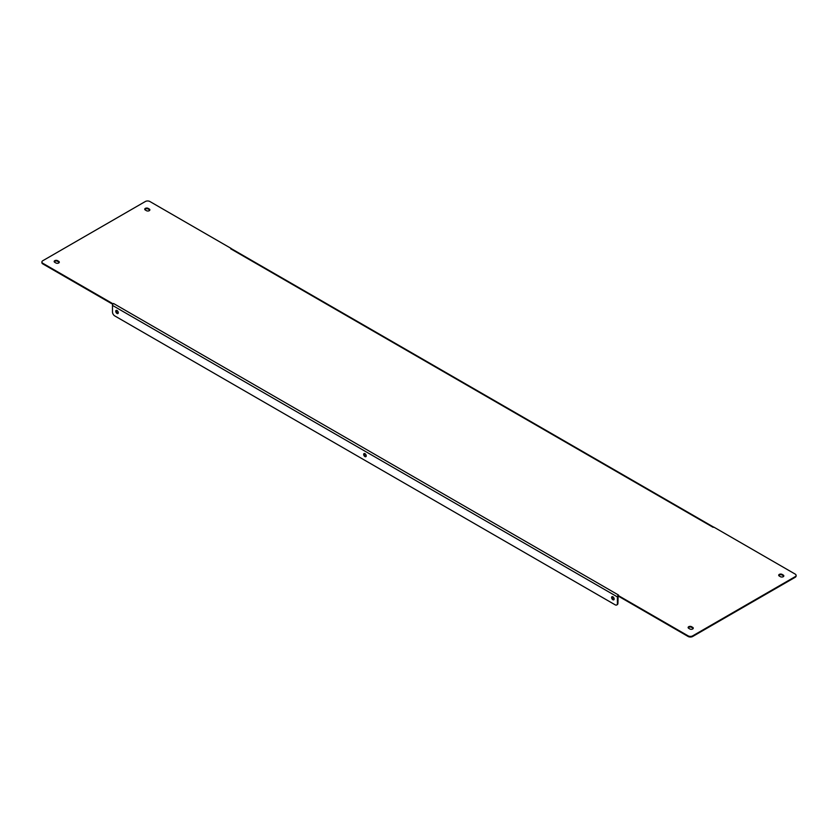 <?xml version="1.0" encoding="UTF-8"?>
<svg xmlns="http://www.w3.org/2000/svg" width="838" height="838" viewBox="0 0 838 838"><rect width="100%" height="100%" fill="white"/><g stroke="black" fill="none" stroke-linecap="round" stroke-linejoin="round"><path stroke-width="1.26" d="M41.942 262.315A3.205 1.844 0 0 0 41.9 262.619A3.205 1.844 0 0 0 42.843 263.928L112.795 304.32L112.795 303.691L42.843 263.3A3.205 1.844 180 0 1 41.9 262.001A3.205 1.844 180 0 1 42.843 260.691L145.341 201.508A3.205 1.844 180 0 1 149.866 201.508L231.141 248.436L230.691 248.802L231.141 248.436M616.988 604.764A3.205 1.844 -120 0 0 617.281 604.648A3.205 1.844 -120 0 0 617.941 603.182L618.13 596.007L688.134 636.492A3.205 1.844 0 0 0 692.659 636.492L795.157 577.309A3.205 1.844 0 0 0 796.1 575.999A3.205 1.844 0 0 0 796.058 575.685M688.208 627.83A2.001 1.152 180 0 1 691.549 627.327L692.68 627.976A2.001 1.152 180 0 1 693.194 628.479M54.24 261.802A2.001 1.152 180 0 1 57.581 261.299L58.712 261.959A2.001 1.152 180 0 1 59.226 262.462M778.774 575.538A2.001 1.152 180 0 1 782.116 575.036L783.258 575.685A2.001 1.152 180 0 1 783.76 576.198M144.806 209.521A2.001 1.152 180 0 1 148.148 209.018L149.279 209.668A2.001 1.152 180 0 1 149.793 210.17M713.861 527.112L713.107 527.322L713.892 527.144L795.157 574.072A3.205 1.844 180 0 1 796.1 575.381A3.205 1.844 180 0 1 795.157 576.68L692.659 635.864A3.205 1.844 180 0 1 688.134 635.864L618.182 595.472L618.486 595.022L617.774 595.734A1.54 0.89 120 0 0 617.397 596.907L617.397 603.496A3.205 1.844 60 0 1 616.737 604.963A3.205 1.844 60 0 1 615.134 604.806L114.754 315.905A3.205 1.844 60 0 1 112.481 311.987L112.481 305.399A1.54 0.89 -60 0 1 112.858 304.225L113.57 303.513L112.858 304.225L112.795 303.691M692.68 627.976L692.68 627.348A2.001 1.152 180 0 1 693.267 628.165A2.001 1.152 180 0 1 692.031 629.233A2.001 1.152 180 0 1 689.852 628.982L688.721 628.332A2.001 1.152 180 0 1 688.134 627.515A2.001 1.152 180 0 1 689.37 626.447A2.001 1.152 180 0 1 691.549 626.698L691.549 627.327M692.68 627.348L691.549 626.698M58.712 261.959L58.712 261.33A2.001 1.152 180 0 1 59.299 262.147A2.001 1.152 180 0 1 58.063 263.216A2.001 1.152 180 0 1 55.884 262.964L54.742 262.315A2.001 1.152 180 0 1 54.166 261.498A2.001 1.152 180 0 1 55.392 260.429A2.001 1.152 180 0 1 57.581 260.681L57.581 261.299M58.712 261.33L57.581 260.681M783.258 575.685L783.258 575.067A2.001 1.152 180 0 1 783.834 575.884A2.001 1.152 180 0 1 782.608 576.942A2.001 1.152 180 0 1 780.419 576.701L779.288 576.041A2.001 1.152 180 0 1 778.701 575.224A2.001 1.152 180 0 1 779.937 574.156A2.001 1.152 180 0 1 782.116 574.407L782.116 575.036M783.258 575.067L782.116 574.407M149.279 209.668L149.279 209.039A2.001 1.152 180 0 1 149.866 209.856A2.001 1.152 180 0 1 148.63 210.925A2.001 1.152 180 0 1 146.451 210.673L145.32 210.024A2.001 1.152 180 0 1 144.733 209.207A2.001 1.152 180 0 1 145.969 208.138A2.001 1.152 180 0 1 148.148 208.39L148.148 209.018M149.279 209.039L148.148 208.39M366.07 456.459A1.802 1.037 60 0 1 364.582 455.327A1.802 1.037 60 0 1 364.352 453.484M614.003 599.599A1.802 1.037 60 0 1 612.515 598.468A1.802 1.037 60 0 1 612.285 596.625M118.148 313.318A1.802 1.037 60 0 1 116.66 312.186A1.802 1.037 60 0 1 116.43 310.343M364.939 453.651A1.802 1.037 60 0 1 366.122 455.244A1.802 1.037 60 0 1 365.839 456.679A1.802 1.037 60 0 1 364.038 455.642A1.802 1.037 60 0 1 364.038 453.568A1.802 1.037 60 0 1 364.939 453.651M612.871 596.792A1.802 1.037 60 0 1 614.045 598.384A1.802 1.037 60 0 1 613.772 599.819A1.802 1.037 60 0 1 611.97 598.782A1.802 1.037 60 0 1 611.97 596.708A1.802 1.037 60 0 1 612.871 596.792M117.016 310.51A1.802 1.037 60 0 1 118.189 312.103A1.802 1.037 60 0 1 117.917 313.538A1.802 1.037 60 0 1 116.115 312.501A1.802 1.037 60 0 1 116.115 310.427A1.802 1.037 60 0 1 117.016 310.51M713.725 527.165L231.602 248.813A1.54 0.89 120 0 0 231.539 248.781M42.843 263.3L42.843 263.928M795.157 576.68L795.157 577.309M692.659 635.864L692.659 636.492M688.134 635.864L688.134 636.492M713.107 527.322L230.838 248.886M113.57 303.513L618.486 595.022M617.397 603.496L617.941 603.182M112.481 305.399L617.397 596.907M41.9 262.619L41.9 262.001M796.1 575.999L796.1 575.381M617.281 604.648L616.737 604.963"/></g></svg>
